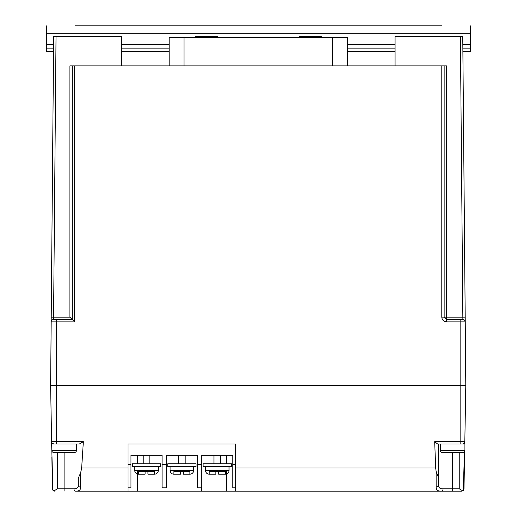 <?xml version="1.0" encoding="UTF-8"?>
<svg xmlns="http://www.w3.org/2000/svg" width="517" height="517" viewBox="0 0 517 517"><rect width="100%" height="100%" fill="white"/><g stroke="black" fill="none" stroke-linecap="round" stroke-linejoin="round"><path stroke-width="0.78" d="M347.353 65.866L347.353 37.579L169.149 37.579L169.149 65.866M184 37.579L184 65.866M332.502 37.579L332.502 65.866M188.408 25.85L231.842 25.85M75.437 25.85L441.563 25.85M374.741 25.85L328.592 25.85M273.461 25.85L243.539 25.85M176.711 25.85L142.259 25.85M462.851 48.126L470.67 48.126L470.67 51.403L462.877 51.403L465.197 317.147L462.844 317.173L460.395 36.636L395.072 36.636L395.072 65.866M395.072 51.403L347.353 51.403M169.149 51.403L121.346 51.403M53.542 51.403L46.33 51.403L46.33 48.126L53.568 48.126M121.346 48.126L169.149 48.126M347.353 48.126L395.072 48.126M470.67 25.85L470.67 33.275L46.33 33.275L46.33 25.85M462.818 44.41L470.67 44.41L470.67 33.275M470.67 44.41L470.67 48.126M46.33 48.126L46.33 33.275M321.367 37.579L321.367 36.636L299.091 36.636L299.091 37.579M217.411 37.579L217.411 36.636L195.135 36.636L195.135 37.579M72.27 319.525L53.535 319.525L72.27 319.525L69.911 317.173L69.911 65.866L74.629 65.866L74.629 321.865L72.27 319.525L72.27 65.866M441.789 65.866L444.148 65.866L444.148 317.173L441.789 317.147L441.789 65.866L74.629 65.866M444.148 65.866L446.507 65.866L446.507 317.173L462.844 317.173L462.883 319.525A2.359 2.359 90 0 1 465.242 321.865L465.798 385.54L50.621 385.54L51.177 321.865A2.359 2.359 -44.8 0 1 53.535 319.525A2.359 2.359 -90 0 0 51.177 321.865A2.359 2.359 -44.8 0 1 53.535 319.525A2.359 2.359 0 0 0 51.177 321.865L53.665 36.636L121.346 36.636L121.346 65.866M74.629 321.865L56.282 321.865L56.282 385.54L50.621 385.54L51.603 441.686L56.282 441.686L56.282 385.54L465.798 385.54L464.777 444L465.798 385.54M56.282 319.525L56.282 321.865L51.177 321.865A2.359 2.359 -90 0 1 53.535 319.525L53.574 317.173L69.911 317.173M444.148 317.173A2.359 2.359 0 0 0 444.148 317.251A2.359 2.359 0 0 1 444.148 317.173L446.507 319.525L444.148 317.173L446.507 317.173L446.507 319.525A2.359 2.359 0 0 1 446.429 319.525A2.359 2.359 0 0 0 446.507 319.525L462.883 319.525A2.359 2.359 90 0 1 465.242 321.865L460.136 321.865L465.242 321.865L462.754 36.636L460.395 36.636M51.209 321.865L52.295 321.865M465.242 321.865A2.359 2.359 0 0 0 462.883 319.525M167.754 463.801L167.754 466.631L196.008 466.631L196.008 463.801L167.754 463.801M170.093 466.631L170.093 470.405L193.668 470.405L193.668 466.631M178.585 455.315L178.585 463.801M185.183 455.315L185.183 463.801M170.093 470.405A3.774 3.774 0 0 0 173.867 474.179L173.867 471.349L180.472 471.349L180.472 474.179L173.996 474.179L180.472 474.179L180.472 471.349L183.296 471.349L180.472 471.349M183.296 471.349L183.296 474.179L189.771 474.179L183.296 474.179L183.296 471.349L189.901 471.349L189.901 474.179A3.774 3.774 0 0 0 193.668 470.405M134.737 466.631L134.737 470.405L158.312 470.405L158.312 466.631M143.222 455.315L143.222 463.801M149.82 455.315L149.82 463.801M134.737 470.405A3.774 3.774 0 0 0 138.504 474.179L138.504 471.349L145.109 471.349L145.109 474.179L138.634 474.179L145.109 474.179L145.109 471.349L147.933 471.349L145.109 471.349M158.312 470.405A3.774 3.774 0 0 1 154.538 474.179L154.538 471.349L147.933 471.349L147.933 474.179L147.933 471.349L147.933 474.179L154.409 474.179L147.933 474.179M205.456 466.631L205.456 470.405L229.031 470.405L229.031 466.631M213.948 455.315L213.948 463.801M220.546 455.315L220.546 463.801M205.456 470.405A3.774 3.774 0 0 0 209.23 474.179L209.23 471.349L215.828 471.349L215.828 474.179L209.353 474.179L215.828 474.179L215.828 471.349L218.659 471.349L215.828 471.349M218.659 471.349L218.659 474.179L225.134 474.179L218.659 474.179L218.659 471.349L225.257 471.349L225.257 474.179A3.774 3.774 0 0 0 229.031 470.405M132.397 463.801L132.397 466.631L160.645 466.631L160.645 463.801L132.397 463.801M203.116 463.801L203.116 466.631L231.37 466.631L231.37 463.801L203.116 463.801M452.672 452.485L452.672 491.15L461.636 491.15L235.746 491.15L235.746 444L128.016 444L128.016 491.15L75.598 491.15A2.359 1.641 -90 0 1 73.957 488.791C76.917 488.914 78.351 487.712 78.261 485.185L78.274 478.141L80.633 472.868L81.66 467.988L83.353 441.686L79.353 444L53.962 444L52.443 443.45A2.359 2.359 -135.5 0 0 53.962 444L51.862 444L51.874 442.746A2.359 2.359 -90 0 1 51.603 441.686L52.863 490.161L53.839 490.956L57.536 488.791L73.957 488.791M128.016 491.15L235.746 491.15M460.136 444L460.136 441.686L464.815 441.686L464.738 442.242L464.815 441.686A2.359 2.359 -90 0 1 462.457 444L437.615 444L434.694 441.686L460.136 441.686L460.136 321.865L446.507 321.865C443.664 321.568 442.087 319.991 441.789 317.147M235.746 467.988L435.669 467.988L434.694 441.686M51.874 457.396L52.424 488.836L52.863 490.161L52.424 488.836L51.881 457.455M464.156 479.401L464.331 469.371M464.641 451.574L463.995 488.836L464.641 451.574A1.887 1.887 0 0 0 464.912 450.604A1.887 1.887 0 0 1 463.025 452.485L442.281 452.485A1.887 1.887 0 0 1 440.394 450.604L440.394 444L464.912 444L464.912 450.604L440.394 450.604M80.633 472.868L80.62 487.143A2.359 1.958 -179.9 0 1 78.261 485.185L78.274 478.141M57.536 452.485L57.536 488.791M51.874 450.856L52.139 466.05M436.148 484.183L436.148 486.924A2.359 1.932 179.9 0 0 438.506 484.991L438.506 444L438.506 484.991C438.41 487.667 439.928 488.933 443.075 488.791A2.359 1.596 90 0 1 441.479 491.15C437.809 491.312 436.031 489.903 436.148 486.924L436.135 471.394L438.5 477.618M435.669 467.988L436.135 471.394M459.238 452.485L459.238 488.791L462.734 490.879L463.297 490.465L464.447 451.839M464.686 444L464.738 442.242M201.365 487.848L201.365 491.15M75.598 491.15C79.056 491.292 80.73 489.954 80.62 487.143L80.626 483.162M54.783 491.15L53.839 490.956M463.297 490.465L463.995 488.836L463.297 490.465M462.734 490.879L461.636 491.15M50.621 385.54L51.603 441.686A2.359 2.359 179 0 0 53.962 444A2.359 2.359 -135.5 0 1 52.443 443.45M235.746 487.848L232.805 487.848L232.805 455.315L201.688 455.315L201.688 487.848L197.442 487.848L197.442 455.315L166.325 455.315L166.325 487.848L162.079 487.848L162.079 455.315L130.963 455.315L130.963 487.848L128.016 487.848M51.862 444L51.862 450.604A1.887 1.887 0 0 0 53.749 452.485L74.493 452.485A1.887 1.887 0 0 0 76.38 450.604L76.38 444L56.282 444L56.282 441.686L83.353 441.686M62.796 452.485L65.439 452.485M58.932 452.485L56.295 452.485M46.33 44.41L53.6 44.41M121.346 44.41L169.149 44.41M347.353 44.41L395.072 44.41M56.023 36.636L53.574 317.173L51.222 317.147M446.507 319.525L446.507 321.865M460.136 319.525L460.136 321.865M81.66 467.988L128.016 467.988M226.323 455.315L226.323 463.801M226.323 470.405L226.323 491.15M137.444 455.315L137.444 463.801M137.444 470.405L137.444 491.15M64.102 452.485L64.095 491.15M443.075 488.791L459.238 488.791M232.805 464.272L235.746 464.272M128.016 464.272L130.963 464.272M162.079 464.272L166.325 464.272M197.442 464.272L201.688 464.272M51.862 450.604L76.38 450.604"/></g></svg>

